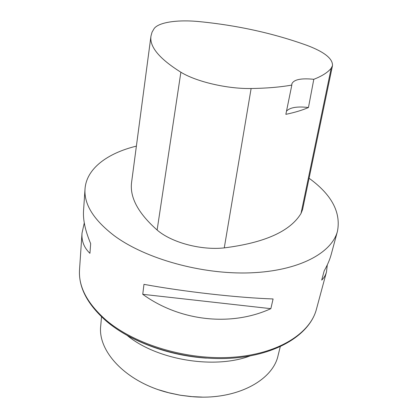 <?xml version="1.0" encoding="UTF-8"?>
<svg xmlns="http://www.w3.org/2000/svg" width="418" height="418" viewBox="0 0 418 418"><rect width="100%" height="100%" fill="white"/><g stroke="black" fill="none" stroke-linecap="round" stroke-linejoin="round"><path stroke-width="0.63" d="M309.085 178.246C331.584 194.574 341.051 212.219 337.483 231.191C331.97 252.869 298.99 271.005 250.476 272.839C202.056 274.725 145.349 258.826 114.177 235.647C93.637 219.852 83.924 204.287 85.026 188.941C86.453 168.506 107.531 153.171 136.388 146.117M142.752 294.314L143.97 284.35C183.988 291.717 237.795 297.768 273.095 298.954L270.848 308.667C231.3 326.803 180.022 321.358 142.752 294.314L270.848 308.667M85.026 188.941L83.553 210.599C82.9 219.816 85.272 230.825 90.669 243.631L89.938 253.318C84.075 247.728 81.432 241.008 82.012 233.171L84.284 222.909M327.294 264.902L326.479 271.966C325.612 275.211 324.023 277.923 321.703 280.117L324.18 270.864C327.472 265.09 329.839 259.547 331.265 254.233L337.483 231.191M332.498 65.605L302.595 209.449L301.028 213.441C290.254 231.311 264.667 242.79 224.267 247.884C200.974 250.486 171.328 242.477 157.126 230.02C137.987 213.065 129.491 197.045 131.639 181.971L150.971 36.063L152.042 32.17L154.143 28.56C158.803 22.159 177.943 19.505 199.161 21.6C237.518 25.373 273.518 33.315 307.167 45.437C324.368 51.947 332.812 58.672 332.498 65.605L331.187 68.254C327.785 72.439 321.991 76.118 313.803 79.3L308.458 107.515C297.219 106.229 289.904 107.436 286.502 111.146M308.458 107.515C302.23 110.237 294.695 112.51 285.849 114.339L291.832 85.079C280.097 87.153 266.527 88.297 251.119 88.511C227.246 88.982 196.178 81.682 180.874 72.215C159.326 58.739 149.357 46.691 150.971 36.063M291.832 85.079L291.853 83.877C293.76 79.545 301.08 78.014 313.803 79.3M158.96 389.869L169.833 393.066L180.268 395.235L190.843 396.583L202.166 397.1M101.532 316.828L100.738 325.69C97.457 351.036 125.546 381.833 167.984 392.58L180.273 395.214L192.75 396.724C236.374 400.376 272.959 380.406 278.111 355.373L280.243 346.736M106.24 320.272C135.066 344.793 187.541 360.535 232.93 357.228C278.398 353.968 310.213 333.334 316.421 309.263C309.895 334.175 277.761 354.809 232.622 358.127C187.504 361.476 135.453 345.911 106.574 321.343C87.409 304.518 78.396 287.276 79.53 269.62C78.338 286.649 87.242 303.536 106.24 320.272M180.874 72.215L157.126 230.02M331.187 68.254L301.028 213.441M251.119 88.511L224.267 247.884M206.403 358.132C168.36 355.697 129.794 341.114 106.815 321.494M127.187 335.44C156.567 359.872 214.194 369.517 249.927 355.979M82.012 233.171L79.53 269.62M326.479 271.966L316.421 309.263"/></g></svg>
